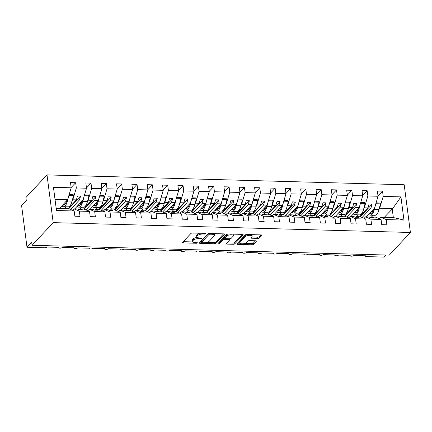 <?xml version="1.0" encoding="UTF-8"?>
<svg xmlns="http://www.w3.org/2000/svg" width="432" height="432" viewBox="0 0 432 432"><rect width="100%" height="100%" fill="white"/><g stroke="black" fill="none" stroke-linecap="round" stroke-linejoin="round"><path stroke-width="0.65" d="M205.886 233.744A0.907 0.329 172.6 0 0 205.945 233.604A0.907 0.329 172.6 0 0 205.367 233.372L192.564 233.021A1.301 0.47 172.6 0 0 190.901 233.48L182.612 242.374A1.301 0.47 172.6 0 0 182.531 242.573A1.301 0.47 172.6 0 0 183.357 242.897L196.16 243.254A0.907 0.329 172.6 0 0 197.327 242.93A0.907 0.329 172.6 0 0 197.381 242.789A0.907 0.329 172.6 0 0 196.803 242.563L195.145 242.514A4.158 1.501 172.6 0 1 192.499 241.472A4.158 1.501 172.6 0 1 192.764 240.829L193.455 240.089A4.158 1.501 172.6 0 1 198.785 238.615L200.443 238.658A0.907 0.329 172.6 0 0 201.604 238.334A0.907 0.329 172.6 0 0 201.663 238.194A0.907 0.329 172.6 0 0 201.085 237.967L199.427 237.924A4.158 1.501 172.6 0 1 196.776 236.876A4.158 1.501 172.6 0 1 197.046 236.234L197.737 235.494A4.158 1.501 172.6 0 1 203.067 234.02L204.719 234.063A0.907 0.329 172.6 0 0 205.886 233.744M257.818 238.388A1.301 0.47 172.6 0 0 259.481 237.929L261.808 235.435A1.301 0.47 172.6 0 0 261.889 235.235A1.301 0.47 172.6 0 0 261.063 234.905L246.845 234.517A1.301 0.47 172.6 0 0 245.182 234.976L236.893 243.869A1.301 0.47 172.6 0 0 236.812 244.069A1.301 0.47 172.6 0 0 237.638 244.393L251.856 244.787A1.301 0.47 172.6 0 0 253.519 244.328L256.327 241.315A1.301 0.47 172.6 0 0 256.414 241.11A1.301 0.47 172.6 0 0 255.582 240.786L249.496 240.619A1.301 0.47 172.6 0 0 247.833 241.078L246.44 242.573A3.478 1.258 172.6 0 1 242.671 243.794A3.478 1.258 172.6 0 1 239.771 242.93A3.478 1.258 172.6 0 1 239.998 242.395L245.452 236.542A3.478 1.258 172.6 0 1 249.221 235.321A3.478 1.258 172.6 0 1 252.121 236.185A3.478 1.258 172.6 0 1 251.894 236.72L250.987 237.697A1.301 0.47 172.6 0 0 250.906 237.897A1.301 0.47 172.6 0 0 251.732 238.221L257.818 238.388L257.656 237.168A1.301 0.47 172.6 0 0 259.324 236.704L260.998 234.905M53.195 222.637L410.4 232.475L404.201 184.75L46.996 174.906L53.195 222.637L32.092 245.279L31.693 242.222L27.005 247.25L44.496 247.736A1.987 0.718 -7.4 0 0 47.039 247.028L58.703 247.352A1.987 0.718 172.6 0 0 58.574 247.66A1.987 0.718 172.6 0 0 60.232 248.152A1.987 0.718 172.6 0 0 62.386 247.455L74.045 247.774A1.987 0.718 172.6 0 0 73.921 248.081A1.987 0.718 172.6 0 0 75.573 248.573A1.987 0.718 172.6 0 0 77.728 247.876L89.392 248.195A1.987 0.718 172.6 0 0 89.262 248.503A1.987 0.718 172.6 0 0 90.92 248.999A1.987 0.718 172.6 0 0 93.074 248.297L104.733 248.621A1.987 0.718 172.6 0 0 104.603 248.924A1.987 0.718 172.6 0 0 106.261 249.421A1.987 0.718 172.6 0 0 108.416 248.719L120.074 249.043A1.987 0.718 172.6 0 0 119.95 249.35A1.987 0.718 172.6 0 0 121.608 249.842A1.987 0.718 172.6 0 0 123.757 249.145L135.421 249.464A1.987 0.718 172.6 0 0 135.292 249.772A1.987 0.718 172.6 0 0 136.949 250.263A1.987 0.718 172.6 0 0 139.104 249.566L150.763 249.885A1.987 0.718 172.6 0 0 150.638 250.193A1.987 0.718 172.6 0 0 152.296 250.69A1.987 0.718 172.6 0 0 154.445 249.988L166.109 250.312A1.987 0.718 172.6 0 0 165.98 250.614A1.987 0.718 172.6 0 0 167.638 251.111A1.987 0.718 172.6 0 0 169.792 250.414L181.451 250.733A1.987 0.718 172.6 0 0 181.327 251.041A1.987 0.718 172.6 0 0 182.979 251.532A1.987 0.718 172.6 0 0 185.134 250.835L196.798 251.154A1.987 0.718 172.6 0 0 196.668 251.462A1.987 0.718 172.6 0 0 198.326 251.953A1.987 0.718 172.6 0 0 200.48 251.257L212.139 251.581A1.987 0.718 172.6 0 0 212.015 251.883A1.987 0.718 172.6 0 0 213.667 252.38A1.987 0.718 172.6 0 0 215.822 251.678L227.486 252.002A1.987 0.718 172.6 0 0 227.356 252.31A1.987 0.718 172.6 0 0 229.014 252.801A1.987 0.718 172.6 0 0 231.169 252.104L242.827 252.423A1.987 0.718 172.6 0 0 242.698 252.731A1.987 0.718 172.6 0 0 244.355 253.222A1.987 0.718 172.6 0 0 246.51 252.526L258.169 252.844A1.987 0.718 172.6 0 0 258.044 253.152A1.987 0.718 172.6 0 0 259.702 253.649A1.987 0.718 172.6 0 0 261.851 252.947L273.515 253.271A1.987 0.718 172.6 0 0 273.386 253.573A1.987 0.718 172.6 0 0 275.044 254.07A1.987 0.718 172.6 0 0 277.198 253.368L288.857 253.692A1.987 0.718 172.6 0 0 288.733 254A1.987 0.718 172.6 0 0 290.39 254.491A1.987 0.718 172.6 0 0 292.54 253.795L304.204 254.113A1.987 0.718 172.6 0 0 304.074 254.421A1.987 0.718 172.6 0 0 305.732 254.912A1.987 0.718 172.6 0 0 307.886 254.216L319.545 254.534A1.987 0.718 172.6 0 0 319.421 254.842A1.987 0.718 172.6 0 0 321.073 255.339A1.987 0.718 172.6 0 0 323.228 254.637L334.892 254.961A1.987 0.718 172.6 0 0 334.762 255.263A1.987 0.718 172.6 0 0 336.42 255.76A1.987 0.718 172.6 0 0 338.575 255.064L350.233 255.382A1.987 0.718 172.6 0 0 350.104 255.69A1.987 0.718 172.6 0 0 351.761 256.181A1.987 0.718 172.6 0 0 353.916 255.485L365.58 255.803A1.987 0.718 172.6 0 0 365.45 256.111A1.987 0.718 172.6 0 0 366.714 256.608L384.205 257.094L386.127 255.031M410.4 232.475L389.297 255.118L32.092 245.279M224.332 234.403A1.301 0.47 172.6 0 0 224.419 234.203A1.301 0.47 172.6 0 0 223.592 233.874L209.374 233.485A1.301 0.47 172.6 0 0 207.706 233.944L199.422 242.838A1.301 0.47 172.6 0 0 199.336 243.038A1.301 0.47 172.6 0 0 200.167 243.362L214.385 243.756A1.301 0.47 172.6 0 0 216.049 243.292L224.332 234.403L224.284 234.031M228.107 233.998L242.325 234.392A1.301 0.47 172.6 0 1 243.157 234.716A1.301 0.47 172.6 0 1 243.07 234.916L234.787 243.81A1.301 0.47 172.6 0 1 233.118 244.269L227.032 244.102A1.301 0.47 172.6 0 1 226.206 243.778A1.301 0.47 172.6 0 1 226.287 243.578L229.651 239.971A1.301 0.47 172.6 0 0 229.732 239.771A1.301 0.47 172.6 0 0 228.906 239.441L224.867 239.333A1.301 0.47 172.6 0 0 223.204 239.792L219.704 243.545A0.907 0.329 172.6 0 1 218.722 243.864A0.907 0.329 172.6 0 1 217.96 243.643A0.907 0.329 172.6 0 1 218.02 243.502L226.444 234.463A1.301 0.47 172.6 0 1 228.107 233.998M384.237 217.393L392.683 208.602L400.934 196.884L403.947 220.072L386.219 219.586L386.899 224.818L381.742 224.672L381.067 219.44L375.694 217.156L372.13 217.058L371.493 217.744M386.219 219.586L380.846 217.296L379.48 218.765M381.067 219.44L370.877 219.159L371.558 224.392L366.401 224.251L365.72 219.019L360.347 216.734L356.789 216.637L356.146 217.323M370.877 219.159L365.504 216.875L364.133 218.344M365.72 219.019L355.531 218.738L356.211 223.97L351.059 223.83L350.379 218.597L345.006 216.308L341.442 216.211L340.805 216.896M355.531 218.738L350.158 216.454L348.791 217.922M350.379 218.597L340.189 218.317L340.87 223.549L335.713 223.403L335.032 218.176L329.659 215.887L326.101 215.789L325.463 216.475M340.189 218.317L334.816 216.027L333.445 217.501M335.032 218.176L324.848 217.895L325.523 223.123L320.371 222.982L319.691 217.75L314.318 215.465L310.759 215.368L310.117 216.054M324.848 217.895L319.469 215.606L318.103 217.075M319.691 217.75L309.501 217.469L310.181 222.701L305.024 222.561L304.344 217.328L298.971 215.044L295.412 214.942L294.775 215.627M309.501 217.469L304.128 215.185L302.756 216.653M304.344 217.328L294.16 217.048L294.84 222.28L289.683 222.14L289.003 216.907L283.63 214.618L280.071 214.52L279.428 215.206M294.16 217.048L288.787 214.763L287.415 216.232M289.003 216.907L278.813 216.626L279.493 221.859L274.336 221.713L273.661 216.486L268.283 214.196L264.724 214.099L264.087 214.785M278.813 216.626L273.44 214.337L272.074 215.806M273.661 216.486L263.471 216.205L264.152 221.432L258.995 221.292L258.314 216.059L252.941 213.775L249.383 213.678L248.74 214.364M263.471 216.205L258.098 213.916L256.727 215.384M258.314 216.059L248.125 215.779L248.805 221.011L243.648 220.871L242.973 215.638L237.6 213.354L234.036 213.251L233.399 213.937M248.125 215.779L242.752 213.494L241.385 214.963M242.973 215.638L232.783 215.357L233.464 220.59L228.307 220.45L227.626 215.217L222.253 212.927L218.695 212.83L218.052 213.516M232.783 215.357L227.41 213.073L226.039 214.542M227.626 215.217L217.436 214.936L218.117 220.169L212.965 220.023L212.285 214.79L206.912 212.506L203.348 212.409L202.711 213.095M217.436 214.936L212.063 212.647L210.697 214.115M212.285 214.79L202.095 214.51L202.775 219.742L197.618 219.602L196.938 214.369L191.565 212.085L188.006 211.988L187.369 212.674M202.095 214.51L196.722 212.225L195.35 213.694M196.938 214.369L186.754 214.088L187.429 219.321L182.277 219.181L181.597 213.948L176.224 211.658L172.665 211.561L172.022 212.247M186.754 214.088L181.381 211.804L180.009 213.273M181.597 213.948L171.407 213.667L172.087 218.9L166.93 218.754L166.25 213.527L160.877 211.237L157.318 211.14L156.681 211.826M171.407 213.667L166.034 211.378L164.662 212.852M166.25 213.527L156.065 213.246L156.746 218.473L151.589 218.333L150.908 213.1L145.535 210.816L141.977 210.719L141.334 211.405M156.065 213.246L150.692 210.956L149.321 212.425M150.908 213.1L140.719 212.819L141.399 218.052L136.242 217.912L135.567 212.679L130.189 210.395L126.63 210.292L125.993 210.978M140.719 212.819L135.346 210.535L133.979 212.004M135.567 212.679L125.377 212.398L126.058 217.631L120.901 217.49L120.22 212.258L114.847 209.968L111.289 209.871L110.646 210.557M125.377 212.398L120.004 210.114L118.633 211.583M120.22 212.258L110.03 211.977L110.711 217.21L105.554 217.064L104.879 211.837L99.506 209.547L95.942 209.45L95.305 210.136M110.03 211.977L104.657 209.687L103.291 211.156M104.879 211.837L94.689 211.556L95.369 216.783L90.212 216.643L89.532 211.41L84.159 209.126L80.6 209.029L79.963 209.714M94.689 211.556L89.316 209.266L87.944 210.735M378.022 195.998L382.531 191.16L377.374 191.02L378.054 196.252L367.864 195.971L364.327 207.819L363.863 208.321M366.314 216.896L374.517 208.1L378.054 196.252M362.675 195.577L367.184 190.739L362.032 190.598L362.707 195.831L352.523 195.55L348.986 207.398L348.516 207.895M350.973 216.475L359.17 207.679L362.707 195.831M347.333 195.156L351.842 190.318L346.685 190.177L347.366 195.404L337.176 195.124L333.639 206.971L333.175 207.473M335.626 216.054L343.829 207.252L347.366 195.404M331.987 194.729L336.496 189.896L331.344 189.751L332.024 194.983L321.835 194.702L318.298 206.55L317.828 207.052M320.285 215.627L328.482 206.831L332.024 194.983M316.645 194.308L321.154 189.47L315.997 189.329L316.678 194.562L306.488 194.281L302.951 206.129L302.486 206.631M304.943 215.206L313.141 206.41L316.678 194.562M301.304 193.887L305.813 189.049L300.656 188.908L301.336 194.141L291.146 193.86L287.609 205.708L287.14 206.204M289.597 214.785L297.799 205.988L301.336 194.141M285.957 193.466L290.466 188.627L285.309 188.482L285.989 193.714L275.8 193.433L272.263 205.281L271.798 205.783M274.255 214.364L282.452 205.562L285.989 193.714M270.616 193.039L275.125 188.201L269.968 188.06L270.648 193.293L260.458 193.012L256.921 204.86L256.457 205.362M258.908 213.937L267.111 205.141L270.648 193.293M255.269 192.618L259.778 187.78L254.621 187.639L255.301 192.872L245.117 192.591L241.574 204.439L241.11 204.935M243.567 213.516L251.764 204.719L255.301 192.872M239.927 192.197L244.436 187.358L239.279 187.218L239.96 192.445L229.77 192.164L226.233 204.017L225.769 204.514M228.22 213.095L236.423 204.293L239.96 192.445M224.581 191.776L229.09 186.937L223.938 186.791L224.613 192.024L214.429 191.743L210.892 203.591L210.422 204.093M212.879 212.668L221.076 203.872L224.613 192.024M209.239 191.349L213.748 186.511L208.591 186.37L209.272 191.603L199.082 191.322L195.545 203.17L195.08 203.672M197.532 212.247L205.735 203.45L209.272 191.603M193.892 190.928L198.401 186.089L193.25 185.949L193.93 191.182L183.74 190.901L180.203 202.748L179.734 203.245M182.191 211.826L190.388 203.029L193.93 191.182M178.551 190.507L183.06 185.668L177.903 185.528L178.583 190.755L168.394 190.474L164.857 202.322L164.392 202.824M166.849 211.405L175.046 202.603L178.583 190.755M163.21 190.08L167.719 185.247L162.562 185.101L163.242 190.334L153.052 190.053L149.515 201.901L149.045 202.403M151.502 210.978L159.705 202.181L163.242 190.334M147.863 189.659L152.372 184.82L147.215 184.68L147.895 189.913L137.711 189.632L134.168 201.479L133.704 201.982M136.161 210.557L144.358 201.76L147.895 189.913M132.521 189.238L137.03 184.399L131.873 184.259L132.554 189.491L122.364 189.211L118.827 201.058L118.363 201.555M120.814 210.136L129.017 201.339L132.554 189.491M117.175 188.816L121.684 183.978L116.532 183.832L117.207 189.065L107.023 188.784L103.48 200.632L103.016 201.134M105.473 209.709L113.67 200.912L117.207 189.065M101.833 188.39L106.342 183.551L101.185 183.411L101.866 188.644L91.676 188.363L88.139 200.21L87.674 200.713M90.126 209.288L98.329 200.491L101.866 188.644M86.486 187.969L90.995 183.13L85.844 182.99L86.519 188.222L76.334 187.942L75.654 182.709L70.497 182.569L71.177 187.796L53.455 187.31L56.462 210.503L74.191 210.989L68.818 208.699L56.187 208.354M74.785 208.867L82.982 200.07L86.519 188.222M74.191 210.989L74.871 216.221L80.023 216.362L79.342 211.129L73.969 208.845L72.603 210.314M59.438 208.445L67.64 199.643L71.177 187.796M27.005 247.25L21.6 205.643L26.293 200.61L25.893 197.554L46.996 174.906M392.683 208.602L379.669 208.24L379.204 208.742M373.145 215.244L370.834 217.723M379.669 208.24L383.211 196.393L382.531 191.16M357.799 214.823L355.487 217.301L358.555 217.388L356.789 216.637M367.184 190.739L367.864 195.971M342.457 214.402L340.146 216.88L343.213 216.967L341.442 216.211M351.842 190.318L352.523 195.55M327.11 213.98L324.799 216.459L327.866 216.54L326.101 215.789M336.496 189.896L337.176 195.124M311.769 213.554L309.458 216.032L312.525 216.119L310.759 215.368M321.154 189.47L321.835 194.702M296.422 213.133L294.111 215.611L297.178 215.698L295.412 214.942M305.813 189.049L306.488 194.281M281.081 212.711L278.77 215.19L281.837 215.271L280.071 214.52M290.466 188.627L291.146 193.86M265.734 212.285L263.428 214.769M275.125 188.201L275.8 193.433M250.393 211.864L248.081 214.342L251.149 214.429L249.383 213.678M259.778 187.78L260.458 193.012M235.051 211.442L232.74 213.921L235.807 214.007L234.036 213.251M244.436 187.358L245.117 192.591M219.704 211.021L217.393 213.5L220.46 213.581L218.695 212.83M229.09 186.937L229.77 192.164M204.363 210.595L202.052 213.073L205.119 213.16L203.348 212.409M213.748 186.511L214.429 191.743M189.016 210.173L186.705 212.652L189.772 212.738L188.006 211.988M198.401 186.089L199.082 191.322M173.675 209.752L171.364 212.231L174.431 212.317L172.665 211.561M183.06 185.668L183.74 190.901M158.328 209.331L156.017 211.81L159.089 211.891L157.318 211.14M167.719 185.247L168.394 190.474M142.987 208.904L140.675 211.383L143.743 211.469L141.977 210.719M152.372 184.82L153.052 190.053M127.64 208.483L125.334 210.962L128.401 211.048L126.63 210.292M137.03 184.399L137.711 189.632M112.298 208.062L109.987 210.541L113.054 210.622L111.289 209.871M121.684 183.978L122.364 189.211M96.957 207.635L94.646 210.119L97.713 210.2L95.942 209.45M106.342 183.551L107.023 188.784M81.61 207.214L79.299 209.693L82.366 209.779L80.6 209.029M90.995 183.13L91.676 188.363M400.934 196.884L383.211 196.393M89.532 211.41L79.342 211.129M372.13 217.058L373.901 217.809L370.829 217.723L369.063 216.972L365.504 216.875M374.517 208.1L370.953 208.003L372.119 204.104L369.052 204.017L367.886 207.916L364.327 207.819M362.119 217.485L370.953 208.003M359.689 216.713L367.886 207.916M355.487 217.301L353.722 216.551L350.158 216.454M359.17 207.679L355.612 207.581L356.778 203.683L353.705 203.596L352.544 207.495L348.986 207.398M346.772 217.064L355.612 207.581M344.342 216.292L352.544 207.495M340.146 216.88L338.375 216.13L334.816 216.027M343.829 207.252L340.27 207.155L341.431 203.256L338.364 203.175L337.198 207.074L333.639 206.971M331.43 216.643L340.27 207.155M329 215.87L337.198 207.074M324.799 216.459L323.033 215.703L319.469 215.606M328.482 206.831L324.923 206.734L326.09 202.835L323.017 202.748L321.856 206.647L318.298 206.55M316.084 216.216L324.923 206.734M313.654 215.449L321.856 206.647M309.458 216.032L307.687 215.282L304.128 215.185M313.141 206.41L309.582 206.312L310.743 202.414L307.676 202.327L306.509 206.226L302.951 206.129M300.742 215.795L309.582 206.312M298.312 215.023L306.509 206.226M294.111 215.611L292.345 214.861L288.787 214.763M297.799 205.988L294.235 205.886L295.402 201.992L292.334 201.906L291.168 205.805L287.609 205.708M285.395 215.374L294.235 205.886M282.971 214.601L291.168 205.805M278.77 215.19L276.998 214.439L273.44 214.337M282.452 205.562L278.894 205.465L280.055 201.566L276.988 201.485L275.827 205.384L272.263 205.281M270.054 214.947L278.894 205.465M267.624 214.18L275.827 205.384M264.724 214.099L266.495 214.85L263.423 214.769L261.657 214.013L258.098 213.916M267.111 205.141L263.547 205.043L264.713 201.145L261.646 201.058L260.48 204.957L256.921 204.86M254.713 214.526L263.547 205.043M252.283 213.754L260.48 204.957M248.081 214.342L246.31 213.592L242.752 213.494M251.764 204.719L248.206 204.622L249.372 200.723L246.299 200.637L245.138 204.536L241.574 204.439M239.366 214.105L248.206 204.622M236.936 213.332L245.138 204.536M232.735 213.921L230.969 213.17L227.41 213.073M236.423 204.293L232.864 204.196L234.025 200.297L230.958 200.216L229.792 204.115L226.233 204.017M224.024 213.683L232.864 204.196M221.594 212.911L229.792 204.115M217.393 213.5L215.627 212.744L212.063 212.647M221.076 203.872L217.517 203.774L218.684 199.876L215.611 199.795L214.45 203.688L210.892 203.591M208.678 213.257L217.517 203.774M206.248 212.49L214.45 203.688M202.052 213.073L200.281 212.323L196.722 212.225M205.735 203.45L202.176 203.353L203.337 199.454L200.27 199.368L199.103 203.267L195.545 203.17M193.336 212.836L202.176 203.353M190.906 212.063L199.103 203.267M186.705 212.652L184.939 211.901L181.381 211.804M190.388 203.029L186.829 202.932L187.996 199.033L184.923 198.947L183.762 202.846L180.203 202.748M177.989 212.414L186.829 202.932M175.559 211.642L183.762 202.846M171.364 212.231L169.592 211.48L166.034 211.378M175.046 202.603L171.488 202.505L172.649 198.607L169.582 198.526L168.415 202.424L164.857 202.322M162.648 211.993L171.488 202.505M160.218 211.221L168.415 202.424M156.017 211.81L154.251 211.054L150.692 210.956M159.705 202.181L156.141 202.084L157.307 198.185L154.24 198.099L153.074 201.998L149.515 201.901M147.301 211.567L156.141 202.084M144.877 210.8L153.074 201.998M140.675 211.383L138.904 210.632L135.346 210.535M144.358 201.76L140.8 201.663L141.961 197.764L138.893 197.678L137.732 201.577L134.168 201.479M131.96 211.145L140.8 201.663M129.53 210.373L137.732 201.577M125.329 210.962L123.563 210.211L120.004 210.114M129.017 201.339L125.453 201.236L126.619 197.343L123.552 197.257L122.386 201.155L118.827 201.058M116.618 210.724L125.453 201.236M114.188 209.952L122.386 201.155M109.987 210.541L108.221 209.79L104.657 209.687M113.67 200.912L110.111 200.815L111.278 196.916L108.205 196.835L107.044 200.729L103.48 200.632M101.272 210.298L110.111 200.815M98.842 209.531L107.044 200.729M94.64 210.119L92.875 209.363L89.316 209.266M98.329 200.491L94.77 200.394L95.931 196.495L92.864 196.409L91.697 200.308L88.139 200.21M85.93 209.876L94.77 200.394M83.5 209.104L91.697 200.308M79.299 209.693L77.533 208.942L73.969 208.845M82.982 200.07L79.423 199.973L80.59 196.074L77.517 195.988L76.356 199.886L72.797 199.789L72.328 200.286M70.583 209.455L79.423 199.973M68.153 208.683L76.356 199.886M66.269 206.793L64.595 208.586M72.797 199.789L76.334 187.942M71.145 187.547L75.654 182.709M67.64 199.643L55.01 199.298M403.947 220.072L393.86 217.658L380.846 217.296M393.347 217.642L392.202 208.845M69.082 208.818L69.039 208.467L68.375 208.445M69.039 208.467L80.59 196.074M84.429 209.239L84.38 208.888L83.722 208.867M84.38 208.888L95.931 196.495M99.77 209.66L99.727 209.309L99.063 209.293M99.727 209.309L111.278 196.916M115.117 210.082L115.069 209.731L114.41 209.714M115.069 209.731L126.619 197.343M130.459 210.508L130.415 210.157L129.751 210.136M130.415 210.157L141.961 197.764M145.8 210.929L145.757 210.578L145.098 210.562M145.757 210.578L157.307 198.185M161.147 211.351L161.098 211L160.439 210.983M161.098 211L172.649 198.607M176.488 211.777L176.445 211.421L175.781 211.405M176.445 211.421L187.996 199.033M191.835 212.198L191.786 211.847L191.128 211.826M191.786 211.847L203.337 199.454M207.176 212.62L207.133 212.269L206.469 212.252M207.133 212.269L218.684 199.876M222.523 213.041L222.475 212.69L221.816 212.674M222.475 212.69L234.025 200.297M237.865 213.467L237.821 213.116L237.157 213.095M237.821 213.116L249.372 200.723M253.211 213.889L253.163 213.538L252.504 213.516M253.163 213.538L264.713 201.145M268.553 214.31L268.51 213.959L267.845 213.943M268.51 213.959L280.055 201.566M283.894 214.731L283.851 214.38L283.192 214.364M283.851 214.38L295.402 201.992M299.241 215.158L299.192 214.807L298.534 214.785M299.192 214.807L310.743 202.414M314.582 215.579L314.539 215.228L313.875 215.212M314.539 215.228L326.09 202.835M329.929 216L329.881 215.649L329.222 215.633M329.881 215.649L341.431 203.256M345.271 216.427L345.227 216.076L344.563 216.054M345.227 216.076L356.778 203.683M360.617 216.848L360.569 216.497L359.91 216.475M360.569 216.497L372.119 204.104M199.633 233.215A4.158 1.501 172.6 0 0 197.575 234.268L197.737 235.494M196.776 236.876L196.619 235.651A4.158 1.501 172.6 0 1 196.889 235.013L197.575 234.268M197.23 237.449A4.158 1.501 172.6 0 0 193.298 238.864L193.455 240.089M192.499 241.472L192.337 240.246A4.158 1.501 172.6 0 1 192.607 239.603L193.298 238.864M183.26 241.677L192.802 241.942M207.155 242.336L214.223 242.53A1.301 0.47 172.6 0 0 215.887 242.071L223.528 233.874M200.07 242.141L201.517 242.179M210.055 234.214A0.907 0.329 172.6 0 0 208.888 234.533L201.614 242.341A0.907 0.329 172.6 0 0 201.555 242.482A0.907 0.329 172.6 0 0 202.133 242.708L203.882 242.757A4.158 1.501 172.6 0 0 209.212 241.283L214.186 235.948A4.158 1.501 172.6 0 0 214.45 235.305A4.158 1.501 172.6 0 0 211.799 234.257L210.055 234.214L209.963 233.501M201.555 242.482L201.398 241.256A0.907 0.329 172.6 0 1 201.458 241.115L208.478 233.582M214.45 235.305L214.294 234.079A4.158 1.501 172.6 0 0 213.986 233.609M242.266 234.392L234.625 242.584L234.787 243.81M226.935 242.881L232.961 243.049A1.301 0.47 172.6 0 0 234.625 242.584M224.662 238.108A1.301 0.47 172.6 0 0 223.047 238.567L219.548 242.325L219.704 243.545M218.846 242.611A0.907 0.329 172.6 0 0 219.548 242.325M233.14 236.228A3.478 1.258 172.6 0 0 233.361 235.694A3.478 1.258 172.6 0 0 230.461 234.83A3.478 1.258 172.6 0 0 226.692 236.05L224.77 238.113A1.301 0.47 172.6 0 0 224.683 238.313A1.301 0.47 172.6 0 0 225.515 238.642L229.549 238.75A1.301 0.47 172.6 0 0 231.217 238.291L233.14 236.228M233.361 235.694L233.204 234.468A3.478 1.258 172.6 0 0 233.015 234.133M228.074 233.998A3.478 1.258 172.6 0 0 226.53 234.824L226.692 236.05M224.683 238.313L224.527 237.092A1.301 0.47 172.6 0 1 224.613 236.887L226.53 234.824M251.635 237.001L257.656 237.168M252.121 236.185L251.959 234.959A3.478 1.258 172.6 0 0 251.802 234.652M246.758 234.517A3.478 1.258 172.6 0 0 245.29 235.316L245.452 236.542M239.771 242.93L239.614 241.709A3.478 1.258 172.6 0 1 239.836 241.169L245.29 235.316M244.971 243.378L251.694 243.562A1.301 0.47 172.6 0 0 253.363 243.103L255.523 240.786M237.541 243.173L239.933 243.238M61.825 205.88L61.846 205.902A12.177 4.547 -88.4 0 0 63.412 206.712A12.177 4.547 -88.4 0 0 67.451 200.983L68.758 195.901M63.412 206.712L68.078 206.842A12.177 4.547 -88.4 0 0 72.117 201.112L73.586 195.399L73.1 194.562L69.19 194.454M68.947 195.275L73.586 195.399M66.89 200.453A10.589 3.953 91.6 0 1 63.455 205.124A10.589 3.953 91.6 0 1 62.726 204.919M65.691 203.423L64.897 202.586M77.171 206.307L77.193 206.329A12.177 4.547 -88.4 0 0 78.759 207.139A12.177 4.547 -88.4 0 0 82.798 201.409L84.1 196.322M78.759 207.139L83.419 207.263A12.177 4.547 -88.4 0 0 87.458 201.533L88.927 195.826L88.447 194.983L84.537 194.875M84.289 195.696L88.927 195.826M82.231 200.875A10.589 3.953 91.6 0 1 78.802 205.551A10.589 3.953 91.6 0 1 78.068 205.34M81.032 203.845L80.244 203.008M92.513 206.728L92.534 206.75A12.177 4.547 -88.4 0 0 94.1 207.56A12.177 4.547 -88.4 0 0 98.14 201.83L99.446 196.749M94.1 207.56L98.766 207.689A12.177 4.547 -88.4 0 0 102.805 201.96L104.274 196.247L103.788 195.404L99.878 195.296M99.635 196.117L104.274 196.247M97.573 201.301A10.589 3.953 91.6 0 1 94.144 205.972A10.589 3.953 91.6 0 1 93.415 205.767M96.379 204.266L95.585 203.434M107.86 207.149L107.876 207.171A12.177 4.547 -88.4 0 0 109.442 207.981A12.177 4.547 -88.4 0 0 113.486 202.252L114.788 197.17M109.442 207.981L114.107 208.111A12.177 4.547 -88.4 0 0 118.147 202.381L119.615 196.668L119.129 195.826L115.22 195.723M114.977 196.538L119.615 196.668M112.919 201.722A10.589 3.953 91.6 0 1 109.49 206.393A10.589 3.953 91.6 0 1 108.756 206.188M111.721 204.687L110.932 203.855M123.201 207.571L123.223 207.592A12.177 4.547 -88.4 0 0 124.789 208.402A12.177 4.547 -88.4 0 0 128.828 202.678L130.135 197.591M124.789 208.402L129.454 208.532A12.177 4.547 -88.4 0 0 133.493 202.802L134.957 197.089L134.476 196.252L130.567 196.144M130.318 196.965L134.957 197.089M128.261 202.144A10.589 3.953 91.6 0 1 124.832 206.815A10.589 3.953 91.6 0 1 124.097 206.609M127.062 205.114L126.274 204.277M138.548 207.997L138.564 208.019A12.177 4.547 -88.4 0 0 140.13 208.829A12.177 4.547 -88.4 0 0 144.169 203.099L145.476 198.013M140.13 208.829L144.796 208.953A12.177 4.547 -88.4 0 0 148.835 203.229L150.304 197.516L149.818 196.673L145.908 196.565M145.665 197.386L150.304 197.516M143.608 202.565A10.589 3.953 91.6 0 1 140.173 207.241A10.589 3.953 91.6 0 1 139.444 207.031M142.409 205.535L141.62 204.698M153.889 208.418L153.911 208.44A12.177 4.547 -88.4 0 0 155.477 209.25A12.177 4.547 -88.4 0 0 159.516 203.521L160.823 198.439M155.477 209.25L160.142 209.38A12.177 4.547 -88.4 0 0 164.182 203.65L165.645 197.937L165.164 197.095L161.255 196.987M161.006 197.807L165.645 197.937M158.949 202.991A10.589 3.953 91.6 0 1 155.52 207.662A10.589 3.953 91.6 0 1 154.786 207.457M157.75 205.956L156.962 205.124M169.236 208.84L169.252 208.861A12.177 4.547 -88.4 0 0 170.818 209.671A12.177 4.547 -88.4 0 0 174.857 203.942L176.164 198.86M170.818 209.671L175.484 209.801A12.177 4.547 -88.4 0 0 179.523 204.071L180.992 198.358L180.506 197.521L176.596 197.413M176.353 198.234L180.992 198.358M174.296 203.413A10.589 3.953 91.6 0 1 170.861 208.084A10.589 3.953 91.6 0 1 170.132 207.878M173.097 206.377L172.303 205.546M184.577 209.266L184.599 209.282A12.177 4.547 -88.4 0 0 186.165 210.092A12.177 4.547 -88.4 0 0 190.204 204.368L191.506 199.282M186.165 210.092L190.825 210.222A12.177 4.547 -88.4 0 0 194.87 204.493L196.333 198.785L195.853 197.942L191.943 197.834M191.695 198.655L196.333 198.785M189.637 203.834A10.589 3.953 91.6 0 1 186.208 208.505A10.589 3.953 91.6 0 1 185.474 208.3M188.438 206.804L187.65 205.967M199.919 209.687L199.94 209.709A12.177 4.547 -88.4 0 0 201.506 210.519A12.177 4.547 -88.4 0 0 205.546 204.79L206.852 199.708M201.506 210.519L206.172 210.649A12.177 4.547 -88.4 0 0 210.211 204.919L211.68 199.206L211.194 198.364L207.284 198.256M207.041 199.076L211.68 199.206M204.984 204.255A10.589 3.953 91.6 0 1 201.55 208.931A10.589 3.953 91.6 0 1 200.821 208.726M203.785 207.225L202.991 206.393M215.266 210.109L215.287 210.13A12.177 4.547 -88.4 0 0 216.853 210.94A12.177 4.547 -88.4 0 0 220.892 205.211L222.194 200.129M216.853 210.94L221.513 211.07A12.177 4.547 -88.4 0 0 225.553 205.34L227.021 199.627L226.541 198.785L222.626 198.677M222.383 199.498L227.021 199.627M220.325 204.682A10.589 3.953 91.6 0 1 216.896 209.353A10.589 3.953 91.6 0 1 216.162 209.147M219.127 207.646L218.338 206.815M230.607 210.53L230.629 210.551A12.177 4.547 -88.4 0 0 232.195 211.361A12.177 4.547 -88.4 0 0 236.234 205.632L237.541 200.551M232.195 211.361L236.86 211.491A12.177 4.547 -88.4 0 0 240.899 205.762L242.368 200.048L241.882 199.211L237.973 199.103M237.73 199.924L242.368 200.048M235.667 205.103A10.589 3.953 91.6 0 1 232.238 209.774A10.589 3.953 91.6 0 1 231.509 209.569M234.473 208.073L233.68 207.236M245.954 210.956L245.97 210.978A12.177 4.547 -88.4 0 0 247.536 211.788A12.177 4.547 -88.4 0 0 251.581 206.059L252.882 200.972M247.536 211.788L252.202 211.912A12.177 4.547 -88.4 0 0 256.241 206.188L257.71 200.475L257.224 199.633L253.314 199.525M253.071 200.345L257.71 200.475M251.014 205.524A10.589 3.953 91.6 0 1 247.579 210.2A10.589 3.953 91.6 0 1 246.85 209.99M249.815 208.494L249.026 207.657M261.295 211.378L261.317 211.399A12.177 4.547 -88.4 0 0 262.883 212.209A12.177 4.547 -88.4 0 0 266.922 206.48L268.229 201.398M262.883 212.209L267.548 212.339A12.177 4.547 -88.4 0 0 271.588 206.609L273.051 200.896L272.57 200.054L268.661 199.946M268.412 200.767L273.051 200.896M266.355 205.951A10.589 3.953 91.6 0 1 262.926 210.622A10.589 3.953 91.6 0 1 262.192 210.416M265.156 208.915L264.368 208.084M276.642 211.799L276.658 211.82A12.177 4.547 -88.4 0 0 278.224 212.63A12.177 4.547 -88.4 0 0 282.263 206.901L283.57 201.82M278.224 212.63L282.89 212.76A12.177 4.547 -88.4 0 0 286.929 207.031L288.398 201.317L287.912 200.475L284.002 200.372M283.759 201.188L288.398 201.317M281.702 206.372A10.589 3.953 91.6 0 1 278.267 211.043A10.589 3.953 91.6 0 1 277.538 210.838M280.503 209.336L279.709 208.505M291.983 212.225L292.005 212.242A12.177 4.547 -88.4 0 0 293.571 213.052A12.177 4.547 -88.4 0 0 297.61 207.328L298.917 202.241M293.571 213.052L298.237 213.181A12.177 4.547 -88.4 0 0 302.276 207.452L303.739 201.739L303.259 200.902L299.349 200.794M299.101 201.614L303.739 201.739M297.043 206.793A10.589 3.953 91.6 0 1 293.614 211.464A10.589 3.953 91.6 0 1 292.88 211.259M295.844 209.763L295.056 208.926M307.33 212.647L307.346 212.668A12.177 4.547 -88.4 0 0 308.912 213.478A12.177 4.547 -88.4 0 0 312.952 207.749L314.258 202.662M308.912 213.478L313.578 213.602A12.177 4.547 -88.4 0 0 317.617 207.878L319.086 202.165L318.6 201.323L314.69 201.215M314.447 202.036L319.086 202.165M312.39 207.214A10.589 3.953 91.6 0 1 308.956 211.891A10.589 3.953 91.6 0 1 308.227 211.68M311.191 210.184L310.397 209.347M322.672 213.068L322.693 213.089A12.177 4.547 -88.4 0 0 324.259 213.899A12.177 4.547 -88.4 0 0 328.298 208.17L329.6 203.089M324.259 213.899L328.919 214.029A12.177 4.547 -88.4 0 0 332.964 208.3L334.427 202.586L333.947 201.744L330.037 201.636M329.789 202.457L334.427 202.586M327.731 207.641A10.589 3.953 91.6 0 1 324.302 212.312A10.589 3.953 91.6 0 1 323.568 212.107M326.533 210.605L325.744 209.774M338.013 213.489L338.035 213.511A12.177 4.547 -88.4 0 0 339.601 214.321A12.177 4.547 -88.4 0 0 343.64 208.591L344.947 203.51M339.601 214.321L344.266 214.45A12.177 4.547 -88.4 0 0 348.305 208.721L349.774 203.008L349.288 202.171L345.379 202.063M345.136 202.883L349.774 203.008M343.073 208.062A10.589 3.953 91.6 0 1 339.644 212.733A10.589 3.953 91.6 0 1 338.915 212.528M341.879 211.027L341.086 210.195M353.36 213.916L353.381 213.932A12.177 4.547 -88.4 0 0 354.942 214.747A12.177 4.547 -88.4 0 0 358.987 209.018L360.288 203.931M354.942 214.747L359.608 214.871A12.177 4.547 -88.4 0 0 363.647 209.142L365.116 203.434L364.635 202.592L360.72 202.484M360.477 203.305L365.116 203.434M358.42 208.483A10.589 3.953 91.6 0 1 354.991 213.154A10.589 3.953 91.6 0 1 354.256 212.949M357.221 211.453L356.432 210.616M368.701 214.337L368.723 214.358A12.177 4.547 -88.4 0 0 370.289 215.168A12.177 4.547 -88.4 0 0 374.328 209.439L375.635 204.358M370.289 215.168L374.954 215.298A12.177 4.547 -88.4 0 0 378.994 209.569L380.457 203.855L379.976 203.013L376.067 202.905M375.824 203.726L380.457 203.855M373.761 208.904A10.589 3.953 91.6 0 1 370.332 213.581A10.589 3.953 91.6 0 1 369.598 213.376M372.568 211.874L371.774 211.043M202.975 233.307L203.067 234.02M196.889 235.013L197.046 236.234M200.345 237.946L200.443 238.658M198.688 237.87L198.785 238.615M192.607 239.603L192.764 240.829M196.069 242.541L196.16 243.254M183.206 241.736L183.357 242.897M204.628 233.356L204.719 234.063M215.887 242.071L216.049 243.292M214.223 242.53L214.385 243.756M200.016 242.201L200.167 243.362M208.759 233.523L208.888 234.533M201.458 241.115L201.614 242.341M211.707 233.55L211.799 234.257M243.022 234.544L243.07 234.916M232.961 243.049L233.118 244.269M226.881 242.941L227.032 244.102M228.814 238.729L228.906 239.441M224.753 238.437L224.867 239.333M223.047 238.567L223.204 239.792M224.613 236.887L224.77 238.113M251.581 237.06L251.732 238.221M239.836 241.169L239.998 242.395M256.279 240.937L256.327 241.315M253.363 243.103L253.519 244.328M251.694 243.562L251.856 244.787M237.487 243.232L237.638 244.393M261.76 235.062L261.808 235.435M259.324 236.704L259.481 237.929M67.451 200.983L72.117 201.112M63.164 204.449L64.854 204.498M82.798 201.409L87.458 201.533M78.505 204.876L80.201 204.919M98.14 201.83L102.805 201.96M93.847 205.297L95.542 205.34M113.486 202.252L118.147 202.381M109.193 205.718L110.884 205.767M128.828 202.678L133.493 202.802M124.535 206.14L126.23 206.188M144.169 203.099L148.835 203.229M139.882 206.566L141.572 206.609M159.516 203.521L164.182 203.65M155.223 206.987L156.919 207.036M174.857 203.942L179.523 204.071M170.57 207.409L172.26 207.457M190.204 204.368L194.87 204.493M185.911 207.83L187.607 207.878M205.546 204.79L210.211 204.919M201.258 208.256L202.948 208.3M220.892 205.211L225.553 205.34M216.599 208.678L218.29 208.726M236.234 205.632L240.899 205.762M231.941 209.099L233.636 209.147M251.581 206.059L256.241 206.188M247.288 209.525L248.978 209.569M266.922 206.48L271.588 206.609M262.629 209.947L264.325 209.99M282.263 206.901L286.929 207.031M277.976 210.368L279.666 210.416M297.61 207.328L302.276 207.452M293.317 210.789L295.013 210.838M312.952 207.749L317.617 207.878M308.664 211.216L310.354 211.259M328.298 208.17L332.964 208.3M324.005 211.637L325.701 211.685M343.64 208.591L348.305 208.721M339.352 212.058L341.042 212.107M358.987 209.018L363.647 209.142M354.694 212.479L356.384 212.528M374.328 209.439L378.994 209.569M370.035 212.906L371.731 212.949M58.536 247.347L58.574 247.66M73.877 247.768L73.921 248.081M89.219 248.195L89.262 248.503M104.566 248.616L104.603 248.924M119.907 249.037L119.95 249.35M135.254 249.458L135.292 249.772M150.595 249.885L150.638 250.193M165.942 250.306L165.98 250.614M181.283 250.727L181.327 251.041M196.63 251.149L196.668 251.462M211.972 251.575L212.015 251.883M227.313 251.996L227.356 252.31M242.66 252.418L242.698 252.731M258.001 252.844L258.044 253.152M273.348 253.265L273.386 253.573M288.689 253.687L288.733 254M304.036 254.108L304.074 254.421M319.378 254.534L319.421 254.842M334.724 254.956L334.762 255.263M350.066 255.377L350.104 255.69M365.407 255.798L365.45 256.111M229.603 238.75L229.732 239.771"/></g></svg>
